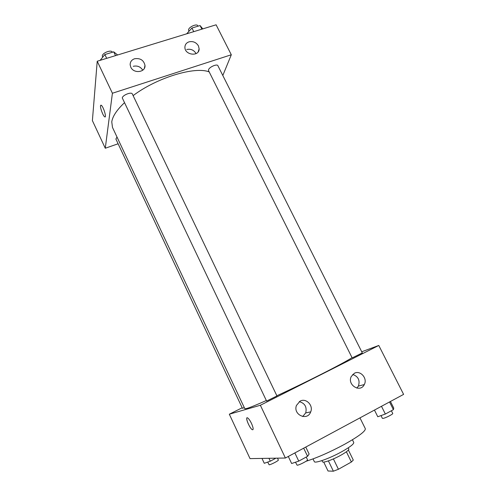<?xml version="1.0" encoding="UTF-8"?>
<svg xmlns="http://www.w3.org/2000/svg" width="496" height="496" viewBox="0 0 496 496"><rect width="100%" height="100%" fill="white"/><g stroke="black" fill="none" stroke-linecap="round" stroke-linejoin="round"><path stroke-width="0.74" d="M346.375 451.782L351.379 462.018L353.288 460.077L348.384 450.046M351.379 462.018L338.421 469.266L333.38 471.2L328.042 471.014L323.733 462.074M333.399 458.905L338.421 469.266M328.395 460.889L333.38 471.2M348.242 447.832L348.812 448.998C348.967 450.058 346.313 452.135 340.864 455.223C332.89 459.687 322.815 463.252 322.505 461.77L321.941 460.604M352.433 439.766L353.753 442.457C353.983 443.982 350.009 447.051 341.849 451.664C329.821 458.372 314.7 463.766 314.309 461.609L313.013 458.905M359.972 417.874L365.31 428.662C365.719 431.092 358.8 436.306 344.565 444.304C330.038 452.104 317.186 457.765 306.013 461.28M361.72 351.769L378.783 345.458L403.608 394.382L285.398 458.025L250.027 458.614L229.319 414.21L242.166 407.768M251.503 423.472C253.4 427.893 253.654 429.964 252.278 429.679C249.519 428.358 244.652 416.07 247.628 417.917C248.781 418.692 250.077 420.546 251.503 423.472M378.783 345.458L260.369 405.257L285.398 458.025M260.369 405.257L229.319 414.21M246.872 417.998C245.78 419.3 250.127 428.699 252.278 429.679L252.867 429.765M354.305 373.308C360.239 369.855 367.827 378.392 364.293 384.567C360.356 393.179 346.927 384.952 351.236 376.551L354.305 373.308M300.092 401.128C306.001 397.718 313.577 405.387 310.701 411.891C307.458 421.371 292.851 414.817 296.434 405.461L300.092 401.128M356.835 388.108L358.391 386.086C360.177 380.345 358.286 376.464 352.724 374.443M302.703 416.553L305.722 412.901C307.043 406.962 304.885 403.211 299.255 401.636M117 137.026L115.897 139.054L242.426 408.32L244.28 407.594M352.582 357.715L362.309 352.929L217.887 65.695C217.167 63.631 209.343 66.985 208.562 69.7L208.549 70.624L352.129 357.827L352.582 357.715M266.606 401.09L276.954 395.957L132.327 93.961C131.521 91.568 122.475 95.145 122.289 97.948L266.606 401.09M124.378 102.808C116.777 110.007 112.573 116.368 111.767 121.88L112.487 127.422L244.813 408.729L246.729 408.499C249.91 407.563 256.382 404.934 266.141 400.613M276.861 395.758C305.48 382.633 343.102 363.518 352.055 357.672M133.12 95.616C157.009 77.568 195.151 66.129 209.194 71.92M112.406 93.248L231.303 54.765L216.101 24.8L97.222 61.237L112.406 93.248L105.276 148.242L118.116 143.772M222.816 75.491L231.303 54.765M198.45 45.917L199.132 48.856C199.318 56.966 184.549 55.242 184.909 47.151C185.045 44.541 186.409 42.774 189.007 41.844C193.08 41.001 196.224 42.358 198.45 45.917M130.789 67.171L130.163 64.889C130.101 61.901 131.57 59.861 134.552 58.764C140.244 57.945 143.722 60.134 144.981 65.348C145.781 72.391 133.684 73.997 130.789 67.171M97.222 61.237L92.392 120.621L105.276 148.242M196.075 53.624C193.93 50.034 190.811 48.664 186.738 49.507M142.767 70.203C140.529 66.718 137.355 65.416 133.244 66.309M100.514 105.859L101.209 105.245C103.354 106.262 107.018 118.426 104.712 116.827C103.211 116.157 100.155 108.196 100.514 105.859M100.849 105.171L100.521 105.859C100.161 108.196 103.211 116.157 104.712 116.827L105.078 116.895M117.626 54.982L113.72 51.851L104.879 54.541L100.124 60.345M113.72 51.851L115.531 55.626M104.879 54.541L106.69 58.336M102.647 57.152L102.306 55.967C102.331 52.861 111.333 49.42 112.294 52.136L112.356 52.266M202.783 28.88L200.074 25.556L191.933 28.036L186.663 33.821M200.074 25.556L201.884 29.159M191.933 28.036L193.75 31.651M188.871 31.267L188.548 29.686C189.181 26.716 196.962 23.442 197.823 25.78L198.022 26.183M275.906 458.186L270.295 461.187L264.275 463.295L261.987 458.416M268.937 458.298L270.295 461.187M267.697 462.098L269.13 464.783C270.469 464.938 278.938 460.561 278.355 460.021L277.475 458.155M305.772 447.057L309.113 454.026L307.576 456.32L298.753 461.119L291.642 463.512L288.294 456.463M303.676 448.186L307.576 456.32M294.853 452.935L298.753 461.119M295.467 462.229L297.129 465.211C298.865 465.384 308.252 460.524 307.539 459.817L306.218 457.058M390.426 401.475L393.75 408.078L393.409 409.659L385.349 414.036L377.778 416.745L374.455 410.08M389.534 401.958L393.409 409.659M381.474 406.298L385.349 414.036M381.009 415.592L382.385 418.339L382.937 418.413C385.15 418.215 393.384 414.048 392.739 413.459L391.381 410.756M364.293 384.567L358.391 386.086M310.701 411.891L305.722 412.901M199.132 48.856L198.164 51.832M144.981 65.348L144.404 68.206"/></g></svg>
